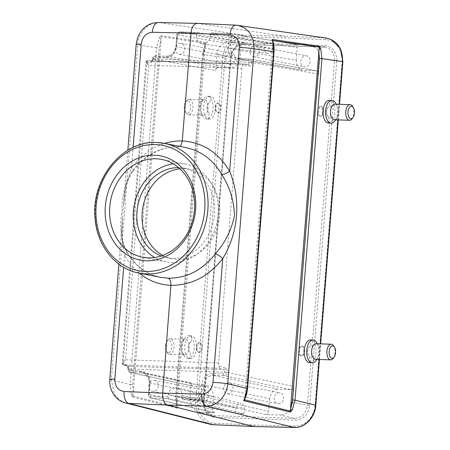 <?xml version="1.0" encoding="UTF-8"?>
<svg xmlns="http://www.w3.org/2000/svg" width="450" height="450" viewBox="0 0 450 450"><rect width="100%" height="100%" fill="white"/><g stroke="black" fill="none" stroke-linecap="round" stroke-linejoin="round"><path stroke-width="0.34" stroke-dasharray="2.25 1.69" d="M214.892 412.824L198.219 412.076L191.874 407.419L189.883 398.88L191.138 382.961C191.115 384.699 191.812 385.796 193.23 386.241L207.09 386.865C211.354 388.198 213.452 391.478 213.384 396.703L212.377 409.494C212.355 411.216 213.041 412.307 214.436 412.768L151.211 397.957L168.716 398.554L235.569 413.432L235.991 408.105A4.883 4.14 -78.9 0 1 241.256 403.493L176.901 387.501A8.162 6.924 -78.9 0 0 168.103 395.207L235.991 408.105M223.616 373.939A1.626 0.855 92 0 0 224.331 375.722L290.863 389.604L278.668 389.188L213.064 375.339L224.331 375.722C225.979 375.548 226.986 374.496 227.346 372.577L225.129 372.369L223.616 373.939L212.349 373.556C206.421 374.04 202.894 377.707 201.769 384.559L200.846 396.264L199.333 397.839L181.862 397.243L182.531 399.026L243.877 413.713L235.569 413.432M182.531 399.026L200.036 399.623L265.567 414.551L280.429 415.058L294.801 418.371L214.397 415.637L200.031 412.318M181.862 397.243L181.986 395.679A8.162 6.924 -78.9 0 0 176.901 387.501M168.716 398.554L167.979 396.771L168.103 395.207M219.341 368.235L224.066 369.613L127.901 366.339L123.705 364.978L219.341 368.235L218.632 362.959L241.813 68.377L243.287 63.956L248.085 64.412A1.626 1.367 95.4 0 1 248.158 64.412L147.651 60.699C146.891 61.161 147.251 62.663 148.725 65.211C146.649 63.473 145.727 62.477 145.969 62.224L150.441 62.708C151.656 62.612 152.409 61.397 152.708 59.062L152.713 58.967C153.034 57.015 154.041 55.969 155.745 55.828L167.012 56.211L230.94 67.837C236.019 67.421 239.046 64.277 240.007 58.41L241.014 45.619C241.341 43.661 242.347 42.609 244.041 42.474L229.179 41.968C223.695 41.197 216.984 48.167 216.973 54.647L215.724 70.566C216.045 68.608 217.052 67.562 218.745 67.421L230.94 67.837M179.904 168.829A45.579 38.655 101.1 0 1 184.523 168.666A45.579 38.655 101.1 0 1 189.754 169.268A45.579 38.655 101.1 0 1 218.886 221.451A45.579 38.655 101.1 0 1 172.159 258.716A45.579 38.655 101.1 0 1 162.883 255.386M178.549 167.625A45.579 38.655 101.1 0 1 179.314 167.642A45.579 38.655 101.1 0 1 184.545 168.244A45.579 38.655 101.1 0 1 214.183 217.367A45.579 38.655 101.1 0 1 172.181 258.289A45.579 38.655 101.1 0 1 166.95 257.687A45.579 38.655 101.1 0 1 161.167 255.988M173.154 163.789A49.815 42.244 101.1 0 1 179.646 163.434A49.815 42.244 101.1 0 1 185.361 164.087A49.815 42.244 101.1 0 1 217.755 217.772A49.815 42.244 101.1 0 1 171.849 262.496A49.815 42.244 101.1 0 1 166.134 261.844A49.815 42.244 101.1 0 1 154.727 257.496M196.47 347.046C196.808 344.312 197.685 342.855 199.108 342.664C202.314 342.534 201.954 352.766 198.765 352.423C197.167 352.007 196.403 350.218 196.47 347.046M215.325 107.477C215.662 104.743 216.54 103.286 217.963 103.089C221.169 102.966 220.809 113.198 217.62 112.854C216.023 112.438 215.257 110.649 215.325 107.477M304.588 351.551C304.644 348.379 303.823 346.584 302.136 346.168C298.761 345.819 298.423 356.051 301.815 355.933C303.317 355.742 304.239 354.285 304.588 351.551M323.443 111.983C323.494 108.81 322.678 107.016 320.991 106.599C317.61 106.251 317.278 116.483 320.67 116.364C322.172 116.173 323.094 114.716 323.443 111.983M189.883 398.88L203.878 401.698L230.968 57.465C232.307 49.258 236.526 44.876 243.619 44.319L325.271 47.177L329.445 48.904L332.274 51.829L334.058 55.738L334.586 60.204L307.446 405.225L292.635 402.379L293.884 386.46L227.351 372.488C227.424 370.108 226.839 368.629 225.607 368.049L218.97 366.114M198.219 412.088L214.397 415.637L215.1 417.414L295.504 420.154C303.457 419.512 308.183 414.608 309.668 405.439L336.757 61.206L319.725 58.146L318.471 74.064L251.752 62.432C251.454 64.766 250.661 65.981 249.373 66.077L242.634 65.447M269.601 398.616L268.594 411.412L203.068 396.478L203.991 384.767L269.601 398.616C270.562 392.749 273.589 389.604 278.668 389.188M290.863 389.604C292.556 389.464 293.563 388.418 293.884 386.46M292.635 402.379C291.347 410.282 287.28 414.506 280.429 415.058M265.567 414.551C267.261 414.416 268.267 413.364 268.594 411.412M278.494 403.796A5.535 4.691 -78.9 0 0 283.596 398.824A5.535 4.691 -78.9 0 0 279.996 392.861A5.535 4.691 -78.9 0 0 274.326 397.384A5.535 4.691 -78.9 0 0 277.858 403.723A5.535 4.691 -78.9 0 0 278.494 403.796M227.88 393.84A5.535 4.691 -78.9 0 0 232.982 388.868A5.535 4.691 -78.9 0 0 229.382 382.905A5.535 4.691 -78.9 0 0 228.746 382.832A5.535 4.691 -78.9 0 0 223.644 387.799A5.535 4.691 -78.9 0 0 227.244 393.767A5.535 4.691 -78.9 0 0 227.88 393.84M203.721 401.248A5.535 4.691 101.1 0 1 203.091 401.175A5.535 4.691 101.1 0 1 199.553 394.836A5.535 4.691 101.1 0 1 205.222 390.313A5.535 4.691 101.1 0 1 208.822 396.276A5.535 4.691 101.1 0 1 203.721 401.248M153.973 380.284A5.535 4.691 101.1 0 1 154.609 380.357A5.535 4.691 101.1 0 1 158.209 386.325A5.535 4.691 101.1 0 1 153.107 391.292A5.535 4.691 101.1 0 1 152.471 391.219A5.535 4.691 101.1 0 1 148.871 385.256A5.535 4.691 101.1 0 1 153.973 380.284M243.877 413.713L244.299 408.386A4.883 4.14 -78.9 0 0 241.256 403.493M124.296 365.231A1.626 1.389 107.1 0 1 123.992 365.181L122.861 364.641A1.626 1.592 128.6 0 0 123.705 364.978C122.996 364.118 123.604 362.385 125.544 359.786C123.114 361.446 122.029 362.604 122.276 363.262L126.675 364.68C127.834 365.259 128.379 366.739 128.306 369.113L128.295 369.208C128.334 371.137 129.172 372.246 130.821 372.538L142.082 372.921L205.841 386.707M178.661 146.779L178.38 146.745C160.183 146.694 144.754 154.879 132.092 171.292C125.016 183.127 121.674 196.515 122.051 211.455C119.351 225.849 120.611 238.961 125.837 250.791C134.128 265.269 145.699 274.118 160.543 277.335M199.333 397.839A1.626 0.855 92 0 0 200.036 399.623C201.696 399.442 202.708 398.396 203.068 396.478L200.846 396.264M191.138 382.961L128.07 369.129C128.053 370.868 128.835 371.993 130.404 372.488L193.652 386.291M213.384 396.703L149.625 382.916L148.708 394.627C148.736 396.557 149.574 397.665 151.211 397.957L150.784 397.896M240.007 58.41L176.079 46.783L177.002 35.072C177.317 33.114 178.324 32.068 180.023 31.927L197.528 32.524L196.532 33.981L179.061 33.384L177.547 34.954L176.625 46.665C175.5 53.516 171.973 57.178 166.044 57.667L154.778 57.279L153.264 58.854L151.959 61.138L248.13 64.412L147.651 60.699A1.626 1.603 -78.3 0 0 145.969 62.224L122.276 363.262A1.626 1.592 128.6 0 0 122.844 364.624M225.607 368.049A1.626 1.356 -73.7 0 1 224.066 369.613L225.135 372.279L128.858 369L127.901 366.339A1.626 1.389 107.1 0 1 127.597 366.289L123.992 365.181M127.575 366.283A1.626 1.389 107.1 0 1 126.675 364.68M123.969 365.175A1.626 1.389 107.1 0 1 123.069 363.572L146.779 62.353A1.626 1.401 -84.4 0 1 148.258 60.778M109.828 379.311L111.341 379.828L137.7 44.882L136.192 44.342M125.466 402.924L119.301 399.892L114.57 394.56L111.341 379.828L130.084 384.548L131.259 394.402L132.407 396.877L132.761 396.99L132.727 396.022M133.29 392.4L160.987 40.449L159.137 47.942L156.6 47.689L130.084 384.548L132.626 384.801L133.29 392.4L132.733 396.006M133.093 394.082L131.259 394.402M132.761 396.99L177.373 408.229L177.081 407.272M177.373 408.229L177.019 405.309L177.047 406.924M197.286 23.389L284.535 36.157L244.063 35.19C233.618 34.689 223.509 45.292 222.778 57.516L195.739 401.085L176.001 396.118L177.024 406.001L176.518 395.972L175.731 396.017L202.612 54.467L175.731 396.022C175.669 400.854 176.006 404.111 176.743 405.787L177.047 406.986M331.121 39.431L324.939 37.946L284.535 36.157L285.272 37.946L325.671 39.735C335.391 39.932 343.198 50.372 342.101 61.718L315.062 405.293C314.37 416.649 304.965 426.504 295.267 426.037L254.807 425.076L214.414 423.287C204.688 423.09 196.886 412.65 197.977 401.304L195.739 401.085C195.531 413.156 200.306 420.874 210.071 424.243M125.837 250.791A6.514 2.498 -28.9 0 1 126.832 251.443A6.514 2.498 -28.9 0 1 124.599 255.229L121.725 237.066L122.479 218.284L123.491 205.369L125.736 186.137L131.473 167.895L133.076 147.471M202.612 54.461L203.4 54.416L205.172 46.783L177.086 403.661M205.172 46.783L205.627 43.656M160.987 40.449L161.196 35.707L206.167 42.39L205.729 43.279M189.821 358.594L190.316 358.65C197.516 359.477 198.804 336.786 191.604 335.931L191.098 342.405C187.92 341.533 187.116 351.714 190.333 352.119L189.821 358.594A11.396 5.985 -88 0 1 184.759 346.579A11.396 5.985 -88 0 1 191.104 335.874A11.396 5.985 -88 0 1 191.604 335.931M208.676 119.025L209.171 119.081C216.371 119.908 217.659 97.217 210.459 96.362L209.953 102.836C206.775 101.964 205.971 112.146 209.188 112.551L208.676 119.025A11.396 5.985 92 0 1 203.614 107.01A11.396 5.985 92 0 1 209.959 96.306A11.396 5.985 92 0 1 210.459 96.362M244.699 398.267L244.468 399.797M247.545 388.648L246.757 388.688L244.834 397.89M309.302 362.661L309.814 356.186C306.467 355.776 307.271 345.594 310.579 346.478L311.085 339.998C318.577 340.864 317.306 363.555 309.819 362.723L309.808 362.723M328.157 123.092L328.669 116.617C325.322 116.207 326.126 106.026 329.434 106.909L329.94 100.429C337.433 101.295 336.161 123.986 328.674 123.154L328.663 123.154M274.056 51.767L273.268 51.829L272.745 40.556M272.734 44.258L245.036 396.208M153.264 58.854L249.536 62.224L248.287 60.469L237.021 60.081C231.199 59.197 228.268 55.311 228.223 48.42L229.146 36.714L227.886 35.044L210.414 34.453L211.286 32.991L228.847 33.593L294.716 44.201L309.577 44.708M211.343 32.996L273.021 43.397L264.713 43.11L264.296 48.437A4.883 4.14 101.1 0 0 267.677 53.398L202.061 43.836A8.162 6.924 101.1 0 1 196.408 35.539L264.296 48.437M197.528 32.524L264.713 43.11M196.532 33.981L196.408 35.539M210.414 34.453L210.291 36.011A8.162 6.924 101.1 0 1 202.061 43.836M296.224 60.322L297.231 47.531L231.368 36.922L230.445 48.634L296.224 60.322C296.173 65.689 298.356 68.985 302.771 70.211L237.988 58.629L249.587 59.051M248.287 60.469A1.626 0.855 -88 0 1 249.182 59.006A1.626 0.855 -88 0 1 249.255 59.012L315.956 70.734L303.767 70.318M294.716 44.201L295.009 44.229C296.505 44.623 297.242 45.726 297.231 47.531M319.725 58.146L317.571 49.354L310.68 44.809L309.577 44.702L325.209 47.171M315.956 70.734L316.282 70.768C317.756 71.173 318.488 72.276 318.471 74.064M305.887 55.777A5.535 4.691 101.1 0 1 306.517 55.851A5.535 4.691 101.1 0 1 310.056 62.19A5.535 4.691 101.1 0 1 304.386 66.712A5.535 4.691 101.1 0 1 300.786 60.75A5.535 4.691 101.1 0 1 305.887 55.777M254.402 56.829A5.535 4.691 101.1 0 1 253.766 56.762A5.535 4.691 101.1 0 1 250.166 50.794A5.535 4.691 101.1 0 1 255.268 45.827A5.535 4.691 101.1 0 1 255.904 45.9A5.535 4.691 101.1 0 1 259.504 51.863A5.535 4.691 101.1 0 1 254.402 56.829M231.114 53.235A5.535 4.691 -78.9 0 0 226.013 58.202A5.535 4.691 -78.9 0 0 229.612 64.17A5.535 4.691 -78.9 0 0 235.282 59.642A5.535 4.691 -78.9 0 0 231.75 53.308A5.535 4.691 -78.9 0 0 231.114 53.235M180.495 43.279A5.535 4.691 -78.9 0 0 175.393 48.246A5.535 4.691 -78.9 0 0 178.993 54.214A5.535 4.691 -78.9 0 0 179.629 54.287A5.535 4.691 -78.9 0 0 184.731 49.314A5.535 4.691 -78.9 0 0 181.131 43.352A5.535 4.691 -78.9 0 0 180.495 43.279M273.021 43.397L272.604 48.718A4.883 4.14 101.1 0 1 267.677 53.398M249.255 59.012C250.909 59.265 251.741 60.373 251.764 62.342L249.547 62.134M227.886 35.044A1.626 0.855 -88 0 1 228.786 33.587A1.626 0.855 -88 0 1 228.847 33.593L295.009 44.229M228.847 33.593C230.501 33.846 231.345 34.954 231.368 36.922L229.146 36.714M151.92 61.133A1.626 1.401 -84.4 0 0 150.441 62.708M248.164 64.418A1.626 1.367 95.4 0 1 249.373 66.077M158.434 22.5A10.907 5.878 -88.7 0 1 158.811 22.534C148.382 22.011 138.352 32.631 137.7 44.882L156.6 47.689L159.311 37.991L160.836 35.685L161.196 35.707M161.061 38.739L159.311 37.991M206.167 42.39L202.882 54.562L225.017 57.729C225.714 46.367 235.114 36.512 244.811 36.979L285.272 37.946M237.853 25.324L236.227 25.166A10.907 5.569 92.6 0 0 235.963 25.144M272.751 41.856L272.801 42.547M178.38 146.745L178.689 146.779C170.235 146.537 161.994 148.545 153.939 152.803C146.019 157.078 139.118 163.176 133.228 171.09C129.876 175.871 127.524 181.058 126.174 186.66L125.263 190.721L123.48 205.616M178.701 146.784L179.865 146.419M132.092 171.292A6.514 1.755 36.4 0 0 133.245 171.073A6.514 1.755 36.4 0 0 131.473 167.895C140.546 155.79 151.588 147.628 164.593 143.415M254.807 425.076L254.008 426.527M187.329 358.509A11.396 5.985 92 0 0 187.836 358.566A11.396 5.985 92 0 0 194.203 347.383A11.396 5.985 92 0 0 188.612 335.79A11.396 5.985 92 0 0 184.838 338.085A11.396 5.985 92 0 0 184.23 356.017A11.396 5.985 92 0 0 187.329 358.509M184.567 354.842A7.813 4.101 -88 0 1 182.436 353.132A7.813 4.101 -88 0 1 182.857 340.841A7.813 4.101 -88 0 1 185.445 339.266A7.813 4.101 -88 0 1 189.276 347.214A7.813 4.101 -88 0 1 184.911 354.881A7.813 4.101 -88 0 1 184.567 354.842M169.335 354.324A7.813 4.101 92 0 0 169.678 354.364A7.813 4.101 92 0 0 174.043 346.697A7.813 4.101 92 0 0 170.213 338.743A7.813 4.101 92 0 0 167.625 340.324A7.813 4.101 92 0 0 167.209 352.614A7.813 4.101 92 0 0 169.335 354.324M168.075 352.659A6.188 3.246 -88 0 1 166.393 351.304A6.188 3.246 -88 0 1 166.725 341.572A6.188 3.246 -88 0 1 171.731 344.846A6.188 3.246 -88 0 1 168.075 352.659M191.098 342.405A4.883 2.565 92 0 0 188.179 346.764A4.883 2.565 92 0 0 190.333 352.119M197.038 347.062A4.883 2.565 92 0 0 199.412 352.446A4.883 2.565 92 0 0 202.14 347.653A4.883 2.565 92 0 0 199.744 342.681A4.883 2.565 92 0 0 197.038 347.062M316.069 360.506A11.396 5.985 92 0 0 316.682 342.579M316.001 343.71A7.813 4.101 -88 0 1 318.471 345.459A7.813 4.101 -88 0 1 318.054 357.75A7.813 4.101 -88 0 1 315.467 359.331M333.287 358.273A7.813 4.101 92 0 0 333.703 345.977M310.579 346.478A4.883 2.565 92 0 0 307.654 350.831A4.883 2.565 92 0 0 309.814 356.186M310.584 339.941A11.396 5.985 -88 0 1 311.085 339.998M303.874 351.529A4.883 2.565 92 0 0 301.5 346.146A4.883 2.565 92 0 0 298.794 350.527A4.883 2.565 92 0 0 301.168 355.911A4.883 2.565 92 0 0 303.874 351.529M207.968 96.278A11.396 5.985 -88 0 1 213.036 108.293A11.396 5.985 -88 0 1 206.691 118.997A11.396 5.985 -88 0 1 203.085 116.449A11.396 5.985 -88 0 1 203.692 98.516A11.396 5.985 -88 0 1 207.467 96.221A11.396 5.985 -88 0 1 207.968 96.278M204.643 99.737A7.813 4.101 92 0 0 204.294 99.698A7.813 4.101 92 0 0 201.713 101.272A7.813 4.101 92 0 0 201.291 113.563A7.813 4.101 92 0 0 203.766 115.312A7.813 4.101 92 0 0 208.114 107.972A7.813 4.101 92 0 0 204.643 99.737M189.411 99.214A7.813 4.101 -88 0 1 192.887 107.454A7.813 4.101 -88 0 1 188.533 114.795A7.813 4.101 -88 0 1 186.058 113.046A7.813 4.101 -88 0 1 186.48 100.755A7.813 4.101 -88 0 1 189.067 99.174A7.813 4.101 -88 0 1 189.411 99.214M187.898 100.789A6.188 3.246 92 0 0 185.58 102.004A6.188 3.246 92 0 0 185.248 111.735A6.188 3.246 92 0 0 190.356 109.305A6.188 3.246 92 0 0 187.898 100.789M209.188 112.551A4.883 2.565 -88 0 1 207.028 107.196A4.883 2.565 -88 0 1 209.953 102.836M215.893 107.494A4.883 2.565 -88 0 1 218.599 103.112A4.883 2.565 -88 0 1 220.995 108.084A4.883 2.565 -88 0 1 218.267 112.877A4.883 2.565 -88 0 1 215.893 107.494M335.537 103.011A11.396 5.985 -88 0 1 334.924 120.938M334.322 119.762A7.813 4.101 92 0 0 336.909 118.181A7.813 4.101 92 0 0 337.326 105.891A7.813 4.101 92 0 0 335.199 104.181A7.813 4.101 92 0 0 334.856 104.141M352.558 106.408A7.813 4.101 -88 0 1 352.142 118.704M328.669 116.617A4.883 2.565 -88 0 1 326.509 111.263A4.883 2.565 -88 0 1 329.434 106.909M329.94 100.429A11.396 5.985 92 0 0 329.439 100.373M317.649 110.959A4.883 2.565 -88 0 1 320.355 106.577A4.883 2.565 -88 0 1 322.729 111.96A4.883 2.565 -88 0 1 320.023 116.342A4.883 2.565 -88 0 1 317.649 110.959M336.757 61.206C336.718 51.986 332.792 46.783 324.979 45.602L244.581 42.863C236.644 43.487 231.919 48.392 230.417 57.583L203.327 401.816C203.377 411.058 207.304 416.261 215.1 417.42M197.977 401.304L225.017 57.729M167.979 396.771L150.508 396.174L149.254 394.509L150.171 382.798C150.126 375.913 147.195 372.026 141.373 371.137L130.106 370.755L128.852 369.09L128.076 369.124M218.632 362.959L125.544 359.786L148.725 65.211L241.813 68.377M216.973 54.647L230.417 57.583M154.778 57.279A1.626 0.855 -88 0 1 155.672 55.822C153.855 55.969 152.792 56.992 152.488 58.894L215.724 70.566M149.254 394.509L212.377 409.494M212.513 415.384L205.942 410.563L203.878 401.698L203.321 401.816M309.668 405.439L307.451 405.225C306.124 413.415 301.905 417.797 294.801 418.376L295.504 420.159M138.87 273.071A66.094 56.047 101.1 0 1 95.889 201.842A66.094 56.047 101.1 0 1 156.797 142.504M201.769 384.559L203.991 384.767C204.953 378.889 207.973 375.75 213.064 375.339A1.626 0.855 92 0 1 212.349 373.556M141.373 371.137A1.626 0.855 92 0 0 142.082 372.921L143.303 373.072C143.634 372.696 145.052 373.635 147.555 375.896L149.023 378.962L149.394 382.838L148.118 376.521L143.331 373.078M181.986 395.679L244.299 408.386M150.508 396.174A1.626 0.855 92 0 0 151.211 397.957M150.171 382.798L149.394 382.838L148.477 394.549C148.455 396.276 149.22 397.389 150.773 397.901M130.106 370.755A1.626 0.855 92 0 0 130.821 372.538M128.858 369L128.306 369.113M225.135 372.279L227.351 372.488M139.303 273.156C133.436 268.284 128.531 262.311 124.599 255.229L123.649 267.294M177.092 407.166L132.716 395.983M132.626 384.801L159.137 47.942M205.723 43.391L160.987 36.748M203.4 54.416L176.518 395.972M319.185 359.454L320.417 343.862M338.04 119.886L339.272 104.293M273.268 51.829L246.757 388.688M231.171 57.538C231.463 51.008 236.818 44.167 243.669 44.325L229.179 41.968M244.041 42.474L180.023 31.927A1.626 0.855 -88 0 0 179.961 31.922L197.466 32.518M177.547 34.954L241.014 45.619M218.745 67.421L155.745 55.828A1.626 0.855 -88 0 0 155.678 55.822L166.944 56.205A1.626 0.855 -88 0 1 167.012 56.211C172.091 55.8 175.118 52.661 176.079 46.783L176.625 46.665M147.651 60.699L243.287 63.956M248.085 64.412L249.536 62.224L251.752 62.432M228.223 48.42L230.445 48.634L232.026 55.148L236.993 58.523M302.777 70.211L237.988 58.629A1.626 0.855 -88 0 0 237.926 58.624A1.626 0.855 -88 0 0 237.021 60.081M210.291 36.011L272.604 48.718M179.061 33.384A1.626 0.855 -88 0 1 179.955 31.922M166.044 57.667A1.626 0.855 -88 0 1 166.939 56.205C170.134 55.822 172.367 54.641 173.644 52.656L175.849 46.704L176.771 34.993C177.081 33.092 178.144 32.068 179.961 31.922M151.959 61.138L152.708 59.062M197.134 23.394L158.811 22.534L244.063 35.19A1.626 0.855 91.4 0 1 244.811 36.979M325.671 39.735A1.626 0.855 -87.5 0 0 324.939 37.946L236.227 25.166L197.404 23.406M294.379 427.5A1.626 0.855 91.4 0 0 295.267 426.037M315.838 405.253L315.062 405.293M214.414 423.287A1.626 0.855 -87.5 0 1 213.581 424.738M342.877 61.678L342.101 61.718M212.558 415.395C206.646 413.297 203.828 408.757 204.097 401.777L230.968 57.465M243.619 44.319L244.581 42.863M324.022 47.059L324.979 45.602M227.244 393.767L277.858 403.723M229.382 382.905L279.996 392.861M152.471 391.219L203.091 401.175M154.609 380.357L205.222 390.313M185.361 164.087L161.741 159.446M166.134 261.844L142.521 257.197M189.754 169.268L184.545 168.244M172.159 258.716L166.95 257.687M143.342 373.078L207.096 386.865M130.393 372.482L193.224 386.241M214.436 412.768L150.756 397.896M128.07 369.129L127.597 366.289M122.856 364.635L122.192 363.037M118.879 264.133L122.484 218.284M123.502 205.369L127.839 150.272M253.766 56.762L304.386 66.712M255.904 45.9L306.517 55.851M178.993 54.214L229.612 64.17M181.131 43.352L231.75 53.308M310.776 44.82L325.266 47.177M316.282 70.768L249.581 59.046L237.021 58.528M145.868 62.263L147.606 60.699M229.129 33.621L211.286 32.991M202.612 54.467C203.377 49.382 204.221 46.164 205.144 44.826L205.639 43.599M122.501 218.053L122.034 233.342C122.259 239.676 123.851 245.7 126.816 251.409C135.034 265.697 146.289 274.337 160.583 277.335M319.444 359.466L320.67 343.868M338.299 119.897L339.525 104.299M211.866 424.592L210.122 424.249M243.675 44.325L324.079 47.064M182.436 353.132L184.23 356.017M182.857 340.841L184.838 338.085M166.393 351.304L167.209 352.614M166.725 341.572L167.625 340.324M169.678 354.364L184.911 354.881M170.213 338.743L185.445 339.266M187.836 358.566L190.328 358.65M188.612 335.79L191.104 335.874M199.744 342.681L199.176 342.664M199.412 352.446L198.844 352.423M318.471 345.459L317.413 343.761M318.054 357.75L316.884 359.376M301.168 355.911L301.882 355.933M301.5 346.146L302.214 346.174M201.291 113.563L203.085 116.449M201.713 101.272L203.692 98.516M185.248 111.735L186.058 113.046M185.58 102.004L186.48 100.755M188.533 114.795L203.766 115.312M189.067 99.174L204.294 99.698M206.691 118.997L209.183 119.081M207.467 96.221L209.959 96.306M218.599 103.112L218.031 103.095M218.267 112.877L217.699 112.854M337.326 105.891L336.268 104.192M336.909 118.181L335.739 119.807M320.023 116.342L320.738 116.364M320.355 106.577L321.069 106.605"/><path stroke-width="0.67" d="M162.883 255.386A45.579 38.655 101.1 0 1 143.027 206.533A45.579 38.655 101.1 0 1 179.904 168.829M161.167 255.988A45.579 38.655 101.1 0 1 137.818 205.504A45.579 38.655 101.1 0 1 178.549 167.625M154.727 257.496A49.815 42.244 101.1 0 1 134.297 204.812A49.815 42.244 101.1 0 1 173.154 163.789M146.284 260.758A53.072 45.006 101.1 0 1 113.422 180.27A53.072 45.006 101.1 0 1 191.61 182.936A53.072 45.006 101.1 0 1 146.284 260.758M160.583 277.341L168.036 278.184C186.666 278.319 202.444 270.208 215.37 253.845C225.253 242.561 231.621 229.77 234.472 215.466C233.972 200.441 229.691 186.733 221.631 174.347C213.109 159.823 201.251 150.924 186.053 147.634L164.379 143.37A66.094 56.047 101.1 0 1 207.36 214.599A66.094 56.047 101.1 0 1 146.453 273.938A66.094 56.047 101.1 0 1 138.87 273.071L160.532 277.329M148.236 257.85A49.815 42.244 -78.9 0 0 194.141 213.131A49.815 42.244 -78.9 0 0 161.741 159.446A49.815 42.244 -78.9 0 0 110.683 200.171A49.815 42.244 -78.9 0 0 142.521 257.197A49.815 42.244 -78.9 0 0 148.236 257.85M123.649 267.294L114.851 379.035C114.885 386.364 117.962 390.521 124.082 391.5A10.907 5.895 92.4 0 0 128.835 403.431L125.539 402.941M237.876 25.324L244.659 27.894L250.076 33.171L253.35 40.489L254.098 48.842C250.138 48.167 245.233 47.694 239.383 47.43L229.635 171.242C241.211 199.564 238.635 232.211 222.761 258.57C208.603 276.519 191.317 285.435 170.91 285.322L162.686 393.12C162.354 399.246 163.912 403.223 167.366 405.045L253.811 426.521L294.283 427.489C304.712 427.989 314.831 417.386 315.591 405.169L319.185 359.454M114.851 379.035L109.828 379.294C109.412 385.358 110.953 390.774 114.457 395.556C117.366 399.291 121.073 401.76 125.578 402.952M210.127 424.26L213.401 424.733L253.901 426.532L294.379 427.5C305.027 428.012 315.124 417.381 315.838 405.253L319.444 359.466M133.076 147.471L141.216 44.089L136.192 44.348C137.374 35.781 140.974 29.599 146.987 25.813C149.85 23.799 153.669 22.697 158.451 22.506M272.706 40.461L272.514 39.51L272.07 39.471L272.751 41.856L273.763 51.677L254.098 48.842L227.734 383.794C226.974 395.764 216.9 406.575 206.246 406.069A10.907 5.558 -88.5 0 1 201.662 394.144C208.035 393.587 211.821 389.666 213.019 382.382L222.761 258.57A6.514 1.637 37 0 0 215.37 253.845M292.275 409.928L290.559 409.174L292.528 399.921L295.048 400.168L292.275 409.928L290.323 412.054L243.647 400.669L244.468 399.797L290.638 411.176L290.323 412.054M290.801 411.857L290.559 409.174M244.417 399.87L244.08 400.804M243.647 400.669L244.699 398.267L247.247 388.541L227.734 383.794C223.774 383.113 218.869 382.646 213.019 382.382M319.286 47.115L272.745 40.556L273.071 42.075C273.797 43.751 274.123 46.986 274.056 51.778L273.763 51.677L247.247 388.541L247.545 388.637C246.791 393.677 245.959 396.866 245.053 398.216L244.468 399.797M244.699 398.267L244.834 397.89M312.3 362.807L309.302 362.661A11.396 5.985 -88 0 1 304.239 350.646A11.396 5.985 -88 0 1 310.584 339.941L313.076 340.026A11.396 5.985 92 0 0 306.731 350.73A11.396 5.985 92 0 0 311.794 362.745A11.396 5.985 92 0 0 312.3 362.807A11.396 5.985 92 0 0 316.069 360.506L316.884 359.376M335.739 119.807L334.924 120.938A11.396 5.985 -88 0 1 331.155 123.238L328.157 123.092A11.396 5.985 92 0 1 323.094 111.077A11.396 5.985 92 0 1 329.439 100.373L331.931 100.457A11.396 5.985 -88 0 1 332.432 100.519A11.396 5.985 -88 0 1 335.537 103.011L336.268 104.192M290.627 407.526L319.281 46.822M318.718 50.653L319.41 58.365L321.93 58.613L320.704 48.69L319.112 46.226L272.514 39.51M141.216 44.089C142.397 36.799 146.109 32.861 152.353 32.282A10.907 5.878 -88.7 0 1 158.417 22.5L197.286 23.389M179.865 146.419L181.215 144.838L182.273 140.94L191.014 33.154C191.632 27.084 193.759 23.833 197.404 23.4M197.106 23.378L235.935 25.138A10.907 5.569 92.6 0 0 229.933 34.926C236.183 35.933 239.333 40.101 239.383 47.43M319.551 46.553L319.292 47.115L319.112 46.226M272.07 39.471L272.728 40.455M339.272 104.293L342.63 61.594C342.692 48.606 337.343 40.776 326.582 38.098M318.904 49.027L320.704 48.69M272.751 41.856L272.801 42.547M164.593 143.415C170.443 141.593 176.338 140.766 182.273 140.94C202.584 142.284 218.374 152.387 229.635 171.242A6.514 2.385 -29.5 0 1 221.631 174.347M139.303 273.156C148.674 280.778 159.21 284.833 170.91 285.322C171.023 281.357 170.061 278.977 168.036 278.184M254.008 426.527L213.491 424.744A1.626 0.855 -87.5 0 1 213.401 424.733L128.835 403.431L167.102 405.039M317.413 343.761L316.682 342.579A11.396 5.985 92 0 0 313.076 340.026M330.699 359.848L315.467 359.331A7.813 4.101 -88 0 1 315.124 359.291A7.813 4.101 -88 0 1 311.647 351.051A7.813 4.101 -88 0 1 316.001 343.71L331.234 344.228A7.813 4.101 92 0 0 326.88 351.568A7.813 4.101 92 0 0 330.356 359.809A7.813 4.101 92 0 0 330.699 359.848A7.813 4.101 92 0 0 333.287 358.273L334.187 357.019A6.188 3.246 -88 0 1 331.869 358.239A6.188 3.246 -88 0 1 329.406 349.718A6.188 3.246 -88 0 1 334.519 347.287A6.188 3.246 -88 0 1 334.187 357.019M334.519 347.287L333.703 345.977A7.813 4.101 92 0 0 331.234 344.228M331.155 123.238A11.396 5.985 -88 0 1 325.564 111.645A11.396 5.985 -88 0 1 331.931 100.457M350.089 104.659L334.856 104.141A7.813 4.101 92 0 0 330.491 111.814A7.813 4.101 92 0 0 334.322 119.762L349.554 120.279A7.813 4.101 -88 0 1 345.718 112.331A7.813 4.101 -88 0 1 350.089 104.659A7.813 4.101 -88 0 1 350.432 104.698A7.813 4.101 -88 0 1 352.558 106.408L353.374 107.719A6.188 3.246 92 0 0 351.692 106.363A6.188 3.246 92 0 0 348.036 114.182A6.188 3.246 92 0 0 353.042 117.45A6.188 3.246 92 0 0 353.374 107.719M353.042 117.45L352.142 118.704A7.813 4.101 -88 0 1 349.554 120.279M155.43 144.534A63.816 54.118 -78.9 0 0 100.935 238.112A63.816 54.118 -78.9 0 0 194.951 241.312A63.816 54.118 -78.9 0 0 155.43 144.534M156.797 142.504A66.094 56.047 101.1 0 1 164.379 143.37L156.696 142.493C122.704 140.102 91.069 179.027 95.04 217.749C96.705 245.25 115.251 268.841 138.87 273.071M124.082 391.5L162.433 393.114M162.686 393.12L201.662 394.144M294.379 427.5A1.626 0.855 91.4 0 1 294.283 427.489L206.246 406.069L167.366 405.051M339.525 104.299L342.877 61.678L321.93 58.613L295.048 400.168L315.838 405.253M274.061 51.778L247.545 388.648M320.417 343.862L338.04 119.886M292.528 399.921L319.41 58.365M152.353 32.282L190.766 33.148M191.019 33.159L229.933 34.926M213.581 424.738A1.626 0.855 -87.5 0 1 213.491 424.744L211.866 424.592M125.483 402.936L210.032 424.238M109.811 379.299L118.879 264.133M127.839 150.272L136.176 44.353M326.559 38.098L235.986 25.144M320.67 343.868L338.299 119.897M342.877 61.678L340.234 48.206L331.121 39.431"/></g></svg>
